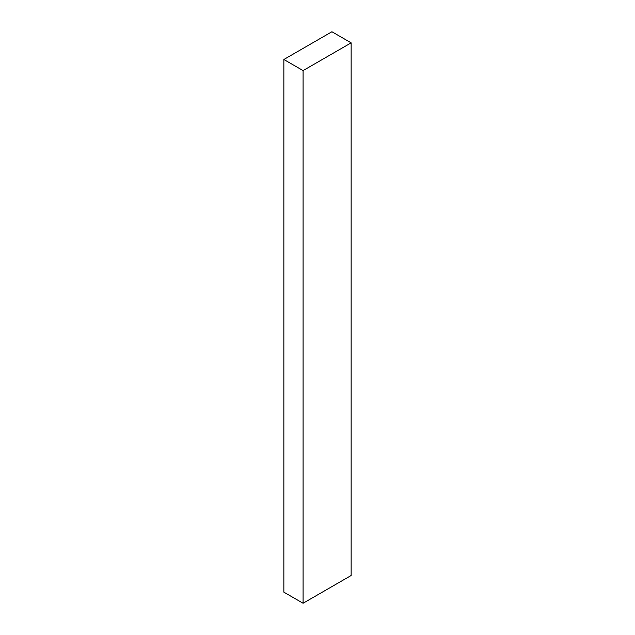 <?xml version="1.0" encoding="UTF-8"?>
<svg xmlns="http://www.w3.org/2000/svg" width="635" height="635" viewBox="0 0 635 635"><rect width="100%" height="100%" fill="white"/><g stroke="black" fill="none" stroke-linecap="round" stroke-linejoin="round"><path stroke-width="0.95" d="M331.914 31.75L351.139 42.847L303.085 70.588L283.861 59.492L331.914 31.75L351.139 42.847L351.139 575.508L351.139 42.847L303.085 70.588L303.085 603.25L283.861 592.153L283.861 59.492L303.085 70.588L303.085 603.25L351.139 575.508L303.085 603.25L283.861 592.153L283.861 59.492L331.914 31.75"/></g></svg>
